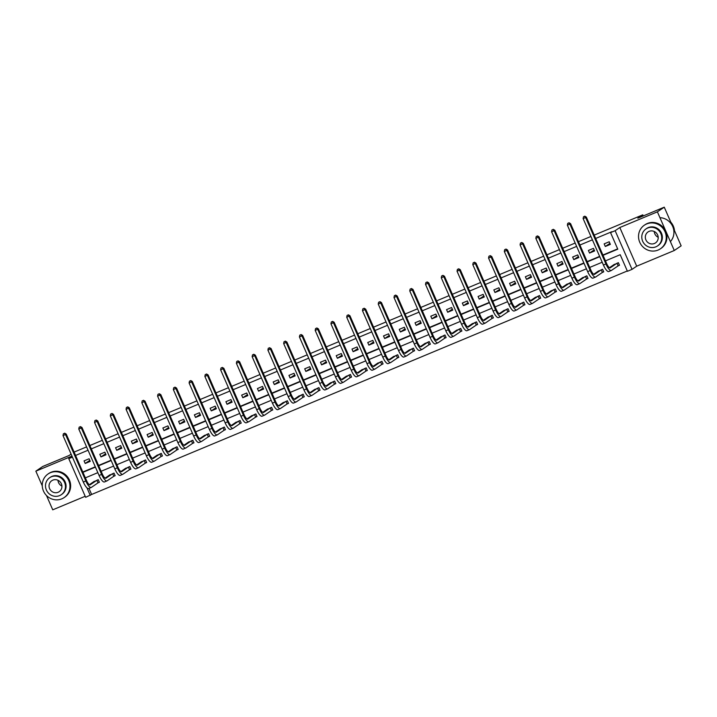<?xml version="1.0" encoding="UTF-8"?>
<svg xmlns="http://www.w3.org/2000/svg" width="717" height="717" viewBox="0 0 717 717"><rect width="100%" height="100%" fill="white"/><g stroke="black" fill="none" stroke-linecap="round" stroke-linejoin="round"><path stroke-width="1.08" d="M594.214 235.104L642.782 214.84L637.834 218.201L664.256 207.177L681.15 245.841L674.285 250.511L657.39 211.838L619.811 227.522L615.141 230.695L632.036 269.359L627.438 271.277L620.205 254.714L605.471 260.863M664.256 207.177L657.39 211.838M71.117 454.121L69.137 455.474L42.715 466.489L35.85 471.159L42.258 485.821M46.497 495.528L52.744 509.823L85.206 496.281M619.811 227.522L636.705 266.186L674.285 250.511M636.705 266.186L632.036 269.359M88.98 488.411L91.633 494.461L627.303 270.972M91.633 494.461L85.655 497.32L68.769 458.647L72.426 457.123M74.102 452.095L86.587 446.888M89.867 445.526L102.352 440.319M105.623 438.947L118.108 433.74M121.388 432.369L133.873 427.162M137.144 425.799L149.629 420.592M152.909 419.221L165.394 414.014M168.674 412.642L181.15 407.435M184.43 406.073L196.915 400.866M200.195 399.494L212.671 394.287M215.951 392.916L228.436 387.709M231.716 386.346L244.192 381.13M247.473 379.768L259.957 374.561M263.238 373.19L275.713 367.982M278.994 366.611L291.478 361.404M294.759 360.042L307.235 354.834M310.515 353.463L323 348.256M326.28 346.885L338.765 341.677M342.036 340.315L354.521 335.108M357.801 333.737L370.286 328.529M373.557 327.158L386.042 321.951M389.322 320.589L401.807 315.381M405.087 314.01L417.563 308.803M420.843 307.432L433.328 302.224M436.608 300.862L449.084 295.655M452.364 294.284L464.849 289.076M468.129 287.705L480.605 282.498M483.885 281.136L496.37 275.92M499.65 274.557L512.126 269.35M515.406 267.979L527.891 262.772M531.172 261.4L543.647 256.193M546.928 254.831L559.412 249.624M562.693 248.252L575.177 243.045M578.449 241.674L590.933 236.467M643.257 215.934L642.782 214.84M106.008 454.793L104.87 452.185L99.815 454.291L100.963 456.908L106.008 454.793M137.53 441.645L136.391 439.037L131.336 441.143L132.484 443.751L137.53 441.645M169.051 428.497L167.912 425.88L162.858 427.986L164.005 430.603L169.051 428.497M200.572 415.34L199.434 412.732L194.388 414.838L195.526 417.455L200.572 415.34M232.102 402.192L230.955 399.584L225.909 401.69L227.047 404.298L232.102 402.192M263.623 389.044L262.476 386.427L257.43 388.533L258.568 391.15L263.623 389.044M295.144 375.887L293.997 373.279L288.951 375.385L290.089 377.993L295.144 375.887M326.665 362.739L325.518 360.122L320.472 362.237L321.61 364.845L326.665 362.739M358.186 349.591L357.039 346.974L351.993 349.08L353.131 351.697L358.186 349.591M389.707 336.434L388.569 333.826L383.514 335.932L384.653 338.541L389.707 336.434M421.229 323.286L420.09 320.669L415.035 322.775L416.174 325.393L421.229 323.286M452.75 310.129L451.611 307.521L446.557 309.627L447.695 312.245L452.75 310.129M484.271 296.981L483.133 294.373L478.078 296.48L479.216 299.088L484.271 296.981M515.792 283.833L514.654 281.216L509.599 283.323L510.746 285.94L515.792 283.833M547.313 270.676L546.175 268.068L541.12 270.175L542.267 272.783L547.313 270.676M578.834 257.528L577.696 254.911L572.641 257.027L573.788 259.635L578.834 257.528M610.355 244.38L609.217 241.763L604.162 243.87L605.309 246.487L610.355 244.38M82.805 472.019L95.289 466.812M98.57 465.441L111.045 460.233M114.326 458.862L126.81 453.655M130.091 452.293L142.566 447.076M145.847 445.714L158.332 440.507M161.612 439.136L174.097 433.928M177.368 432.557L189.853 427.35M193.133 425.988L205.618 420.78M208.889 419.409L221.374 414.202M224.654 412.831L237.139 407.623M240.41 406.261L252.895 401.054M256.175 399.683L268.66 394.475M271.94 393.104L284.416 387.897M287.696 386.535L300.181 381.327M303.461 379.956L315.937 374.749M319.217 373.378L331.702 368.171M334.982 366.808L347.458 361.601M350.738 360.23L363.223 355.023M366.504 353.651L378.979 348.444M382.26 347.082L394.744 341.875M398.025 340.503L410.509 335.296M413.781 333.925L426.265 328.718M429.546 327.355L442.03 322.139M445.302 320.777L457.787 315.57M461.067 314.198L473.552 308.991M476.832 307.62L489.308 302.413M492.588 301.05L505.073 295.843M508.353 294.472L520.829 289.265M524.109 287.893L536.594 282.686M539.874 281.324L552.35 276.117M555.63 274.745L568.115 269.538M571.395 268.167L583.871 262.96M587.151 261.597L599.636 256.39M602.916 255.019L617.651 248.871M603.051 255.324L617.785 249.175L610.543 232.613L611.915 231.681L595.675 238.456M592.403 239.828L579.919 245.035M576.638 246.397L564.154 251.604M560.873 252.976L548.397 258.183M545.117 259.554L532.632 264.761M529.352 266.124L516.876 271.331M513.596 272.702L501.111 277.909M497.831 279.28L485.355 284.488M482.075 285.85L469.59 291.057M466.31 292.428L453.834 297.636M450.554 299.007L438.069 304.214M434.789 305.576L422.313 310.784M419.033 312.155L406.548 317.362M403.268 318.733L390.783 323.941M387.512 325.303L375.027 330.51M371.747 331.881L359.262 337.089M355.99 338.46L343.506 343.667M340.225 345.029L327.741 350.246M324.46 351.608L311.985 356.815M308.704 358.186L296.22 363.394M292.939 364.765L280.464 369.972M277.183 371.334L264.698 376.542M261.418 377.913L248.942 383.12M245.662 384.491L233.177 389.698M229.897 391.061L217.421 396.268M214.141 397.639L201.656 402.846M198.376 404.218L185.891 409.425M182.62 410.787L170.135 415.994M166.855 417.366L154.37 422.573M151.099 423.944L138.614 429.151M135.334 430.514L122.849 435.721M119.578 437.092L107.093 442.299M103.813 443.671L91.328 448.878M88.048 450.24L75.572 455.456M594.599 250.95L593.452 248.342L588.406 250.448L589.544 253.056L594.599 250.95M563.078 264.107L561.931 261.49L556.885 263.596L558.023 266.213L563.078 264.107M531.557 277.255L530.41 274.638L525.364 276.753L526.502 279.361L531.557 277.255M500.036 290.403L498.889 287.795L493.843 289.901L494.981 292.509L500.036 290.403M468.515 303.56L467.367 300.943L462.322 303.049L463.46 305.666L468.515 303.56M436.994 316.708L435.846 314.1L430.8 316.206L431.939 318.814L436.994 316.708M405.463 329.856L404.325 327.248L399.27 329.354L400.418 331.971L405.463 329.856M373.942 343.013L372.804 340.396L367.749 342.502L368.897 345.119L373.942 343.013M342.421 356.161L341.283 353.553L336.228 355.659L337.375 358.267L342.421 356.161M310.9 369.318L309.762 366.701L304.707 368.807L305.854 371.424L310.9 369.318M279.379 382.466L278.241 379.849L273.186 381.964L274.333 384.572L279.379 382.466M247.858 395.614L246.72 393.006L241.665 395.112L242.803 397.72L247.858 395.614M216.337 408.771L215.199 406.154L210.144 408.26L211.282 410.877L216.337 408.771M184.816 421.919L183.677 419.311L178.623 421.417L179.761 424.025L184.816 421.919M153.295 435.067L152.156 432.459L147.102 434.565L148.24 437.182L153.295 435.067M121.773 448.224L120.626 445.607L115.58 447.713L116.719 450.33L121.773 448.224M90.252 461.372L89.105 458.763L84.059 460.87L85.198 463.478L90.252 461.372M610.543 232.613L615.141 230.695M71.969 456.093L35.85 471.159M72.103 456.388L68.769 458.647M82.939 472.324L95.424 467.117M98.704 465.745L111.18 460.538M114.46 459.167L126.945 453.96M130.225 452.597L142.701 447.39M145.981 446.019L158.466 440.812M161.746 439.44L174.222 434.233M177.502 432.871L189.987 427.655M193.267 426.292L205.743 421.085M209.023 419.714L221.508 414.507M224.788 413.135L237.273 407.928M240.545 406.566L253.029 401.359M256.31 399.987L268.794 394.78M272.066 393.409L284.55 388.202M287.831 386.839L300.315 381.632M303.587 380.261L316.072 375.054M319.352 373.682L331.837 368.475M335.117 367.113L347.593 361.906M350.873 360.534L363.358 355.327M366.638 353.956L379.114 348.749M382.394 347.387L394.879 342.179M398.159 340.808L410.635 335.601M413.915 334.23L426.4 329.022M429.68 327.66L442.156 322.444M445.436 321.082L457.921 315.874M461.201 314.503L473.686 309.296M476.957 307.925L489.442 302.717M492.722 301.355L505.207 296.148M508.478 294.777L520.963 289.569M524.244 288.198L536.728 282.991M540.009 281.629L552.484 276.421M555.765 275.05L568.249 269.843M571.53 268.472L584.005 263.264M587.286 261.902L599.771 256.695M86.945 487.82L90.252 495.402M602.19 262.234L589.706 267.441M586.425 268.803L573.95 274.011M570.669 275.382L558.184 280.589M554.904 281.96L542.419 287.167M539.148 288.53L526.663 293.737M523.383 295.108L510.898 300.315M507.627 301.687L495.142 306.894M491.862 308.256L479.377 313.463M476.106 314.835L463.621 320.042M460.341 321.413L447.856 326.62M444.576 327.983L432.1 333.19M428.82 334.561L416.335 339.768M413.055 341.14L400.579 346.347M397.299 347.709L384.814 352.925M381.534 354.288L369.058 359.495M365.778 360.866L353.293 366.073M350.013 367.445L337.537 372.652M334.256 374.014L321.772 379.221M318.491 380.593L306.007 385.8M302.735 387.171L290.251 392.378M286.97 393.741L274.486 398.948M271.214 400.319L258.729 405.526M255.449 406.897L242.964 412.105M239.693 413.467L227.208 418.674M223.928 420.045L211.443 425.253M208.163 426.624L195.687 431.831M192.407 433.193L179.922 438.401M176.642 439.772L164.166 444.979M160.886 446.35L148.401 451.558M145.121 452.92L132.645 458.136M129.365 459.498L116.88 464.706M113.6 466.077L101.124 471.284M97.844 472.655L85.359 477.863M89.822 460.386L85.198 463.478M105.578 453.807L100.963 456.908M121.343 447.238L116.719 450.33M137.099 440.659L132.484 443.751M152.864 434.081L148.24 437.182M168.62 427.511L164.005 430.603M184.386 420.933L179.761 424.025M200.142 414.354L195.526 417.455M215.907 407.776L211.282 410.877M231.663 401.206L227.047 404.298M247.428 394.628L242.803 397.72M263.184 388.049L258.568 391.15M278.949 381.48L274.333 384.572M294.714 374.901L290.089 377.993M310.47 368.323L305.854 371.424M326.235 361.753L321.61 364.845M341.991 355.175L337.375 358.267M357.756 348.596L353.131 351.697M373.512 342.027L368.897 345.119M389.277 335.448L384.653 338.541M405.033 328.87L400.418 331.971M420.798 322.3L416.174 325.393M436.554 315.722L431.939 318.814M452.319 309.144L447.695 312.245M468.076 302.574L463.46 305.666M483.841 295.996L479.216 299.088M499.606 289.417L494.981 292.509M515.362 282.839L510.746 285.94M531.127 276.269L526.502 279.361M546.883 269.691L542.267 272.783M562.648 263.112L558.023 266.213M578.404 256.543L573.788 259.635M594.169 249.964L589.544 253.056M609.925 243.386L605.309 246.487M93.3 482.021L98.238 479.664L99.385 482.272L98.247 482.747M109.065 475.452L114.003 473.086L115.141 475.694L114.003 476.169M124.821 468.873L129.759 466.507L130.906 469.124L129.768 469.599M140.586 462.295L145.524 459.938L146.662 462.546L145.533 463.021M156.342 455.725L161.28 453.359L162.427 455.967L161.289 456.442M172.107 449.147L177.045 446.781L178.183 449.398L177.054 449.873M187.863 442.568L192.801 440.211L193.948 442.819L192.81 443.294M203.628 435.999L208.566 433.633L209.705 436.241L208.575 436.716M219.384 429.42L224.322 427.054L225.47 429.671L224.331 430.137M235.149 422.842L240.087 420.476L241.226 423.093L240.096 423.568M250.905 416.263L255.852 413.906L256.991 416.514L255.852 416.989M266.67 409.694L271.609 407.328L272.747 409.945L271.618 410.411M282.426 403.115L287.374 400.749L288.512 403.366L287.374 403.841M298.191 396.537L303.13 394.18L304.277 396.788L303.139 397.263M313.956 389.967L318.895 387.601L320.033 390.218L318.895 390.684M329.712 383.389L334.651 381.023L335.798 383.64L334.66 384.115M345.477 376.81L350.416 374.453L351.554 377.061L350.416 377.536M361.234 370.241L366.172 367.875L367.319 370.483L366.181 370.958M376.999 363.662L381.937 361.296L383.075 363.913L381.946 364.388M392.755 357.084L397.693 354.727L398.84 357.335L397.702 357.81M408.52 350.514L413.458 348.148L414.596 350.756L413.467 351.231M424.276 343.936L429.214 341.57L430.361 344.187L429.223 344.662M440.041 337.357L444.979 335L446.117 337.608L444.988 338.083M455.797 330.788L460.735 328.422L461.882 331.03L460.744 331.505M471.562 324.209L476.5 321.843L477.639 324.46L476.509 324.926M487.318 317.631L492.265 315.265L493.404 317.882L492.265 318.357M503.083 311.053L508.021 308.695L509.16 311.303L508.03 311.778M518.839 304.483L523.786 302.117L524.925 304.734L523.786 305.2M534.604 297.905L539.543 295.538L540.69 298.155L539.551 298.63M550.369 291.326L555.308 288.969L556.446 291.577L555.308 292.052M566.125 284.757L571.064 282.39L572.211 285.007L571.073 285.474M581.89 278.178L586.829 275.812L587.967 278.429L586.838 278.904M597.646 271.6L602.585 269.242L603.732 271.851L602.594 272.326M613.411 265.03L618.35 262.664L619.488 265.272L618.359 265.747M619.443 265.182L618.144 265.864L616.996 263.247L610.284 267.817A5.709 1.631 -112.6 0 1 610.203 267.862A5.709 1.631 -112.6 0 1 606.627 263.524L586.336 217.072L585.646 217.538L605.946 263.99A8.568 2.447 67.4 0 0 611.296 270.497A8.568 2.447 67.4 0 0 611.422 270.426L618.144 265.864M614.433 264.295L609.468 267.701M584.507 216.355L583.495 216.776L584.507 216.355L585.646 217.538L583.127 218.595L603.418 265.039A8.568 2.447 67.4 0 0 608.778 271.546A8.568 2.447 67.4 0 0 608.903 271.483M583.127 218.595L583.495 216.776M584.776 216.167L586.336 217.072M674.473 230.551A14.277 13.659 -124.2 0 0 670.825 222.198M658.17 237.273A6.623 6.336 55.8 0 1 654.263 231.519M658.098 250.063A14.277 13.659 -124.2 0 0 660.411 248.808A14.277 13.659 -124.2 0 0 664.408 230.498A14.277 13.659 -124.2 0 0 646.68 223.937A14.277 13.659 -124.2 0 0 644.359 225.192A14.277 13.659 -124.2 0 0 640.371 243.511A14.277 13.659 -124.2 0 0 658.098 250.063M660.411 248.808L661.101 248.342A14.277 13.659 -124.2 0 0 665.089 230.032A14.277 13.659 -124.2 0 0 647.37 223.471A14.277 13.659 -124.2 0 0 645.049 224.726L644.359 225.192M645.981 228.929L646.609 228.499A10.28 9.832 55.8 0 1 648.276 227.594A10.28 9.832 55.8 0 1 661.038 232.317A10.28 9.832 55.8 0 1 658.17 245.501L657.534 245.931A10.28 9.832 -124.2 0 0 660.411 232.747A10.28 9.832 -124.2 0 0 647.648 228.024A10.28 9.832 -124.2 0 0 645.981 228.929A10.28 9.832 -124.2 0 0 643.104 242.113A10.28 9.832 -124.2 0 0 655.867 246.836A10.28 9.832 -124.2 0 0 657.534 245.931M649.109 231.367A6.623 6.336 -124.2 0 0 646.178 240.446A6.623 6.336 -124.2 0 0 655.481 242.911A6.623 6.336 -124.2 0 0 649.109 231.367M670.395 241.602A14.277 13.659 -124.2 0 0 672.707 226.509A14.277 13.659 -124.2 0 0 659.954 217.699M61.886 486.054A6.623 6.336 55.8 0 1 57.978 480.3M61.805 498.844A14.277 13.659 -124.2 0 0 64.127 497.589A14.277 13.659 -124.2 0 0 68.124 479.279A14.277 13.659 -124.2 0 0 50.396 472.718A14.277 13.659 -124.2 0 0 48.075 473.973A14.277 13.659 -124.2 0 0 44.087 492.283A14.277 13.659 -124.2 0 0 61.805 498.844M64.127 497.589L64.817 497.123A14.277 13.659 -124.2 0 0 68.805 478.813A14.277 13.659 -124.2 0 0 51.077 472.252A14.277 13.659 -124.2 0 0 48.765 473.507L48.075 473.973M49.688 477.71L50.324 477.28A10.28 9.832 55.8 0 1 51.991 476.375A10.28 9.832 55.8 0 1 64.754 481.098A10.28 9.832 55.8 0 1 61.877 494.282L61.25 494.712A10.28 9.832 -124.2 0 0 64.127 481.528A10.28 9.832 -124.2 0 0 51.364 476.805A10.28 9.832 -124.2 0 0 49.688 477.71A10.28 9.832 -124.2 0 0 46.82 490.894A10.28 9.832 -124.2 0 0 59.583 495.617A10.28 9.832 -124.2 0 0 61.25 494.712M52.825 480.148A6.623 6.336 -124.2 0 0 49.894 489.227A6.623 6.336 -124.2 0 0 59.197 491.692A6.623 6.336 -124.2 0 0 52.825 480.148M603.687 271.752L602.379 272.433L601.24 269.825L594.527 274.387A5.709 1.631 -112.6 0 1 594.438 274.432A5.709 1.631 -112.6 0 1 590.871 270.094L570.571 223.65L569.89 224.116L590.181 270.56A8.568 2.447 67.4 0 0 595.54 277.067A8.568 2.447 67.4 0 0 595.666 277.004L602.379 272.433M598.668 270.874L593.712 274.279M568.742 222.933L567.73 223.354L568.742 222.933L569.89 224.116L567.362 225.165L587.653 271.618A8.568 2.447 67.4 0 0 593.013 278.124A8.568 2.447 67.4 0 0 593.138 278.053M567.362 225.165L567.73 223.354M569.02 222.745L570.571 223.65M587.922 278.33L586.623 279.012L585.475 276.403L578.762 280.965A5.709 1.631 -112.6 0 1 578.682 281.01A5.709 1.631 -112.6 0 1 575.106 276.672L554.815 230.22L554.124 230.686L574.425 277.138A8.568 2.447 67.4 0 0 579.775 283.645A8.568 2.447 67.4 0 0 579.901 283.573L586.623 279.012M582.912 277.452L577.947 280.858M552.986 229.503L551.973 229.924L552.986 229.503L554.124 230.686L551.606 231.743L571.897 278.196A8.568 2.447 67.4 0 0 577.257 284.703A8.568 2.447 67.4 0 0 577.382 284.631M551.606 231.743L551.973 229.924M553.255 229.323L554.815 230.22M572.166 284.909L570.857 285.59L569.719 282.973L563.006 287.544A5.709 1.631 -112.6 0 1 562.917 287.589A5.709 1.631 -112.6 0 1 559.35 283.251L539.05 236.798L538.368 237.264L558.66 283.717A8.568 2.447 67.4 0 0 564.019 290.224A8.568 2.447 67.4 0 0 564.145 290.152L570.857 285.59M567.147 284.022L562.191 287.427M537.221 236.081L536.208 236.502L537.221 236.081L538.368 237.264L535.841 238.322L556.132 284.766A8.568 2.447 67.4 0 0 561.492 291.272A8.568 2.447 67.4 0 0 561.617 291.21M535.841 238.322L536.208 236.502M537.499 235.893L539.05 236.798M556.401 291.478L555.101 292.169L553.954 289.551L547.241 294.113A5.709 1.631 -112.6 0 1 547.161 294.158A5.709 1.631 -112.6 0 1 543.585 289.82L523.293 243.377L522.603 243.843L542.903 290.286A8.568 2.447 67.4 0 0 548.254 296.793A8.568 2.447 67.4 0 0 548.38 296.73L555.101 292.169M551.391 290.6L546.426 294.006M521.456 242.66L520.452 243.081L521.456 242.66L522.603 243.843L520.076 244.891L540.376 291.344A8.568 2.447 67.4 0 0 545.736 297.851A8.568 2.447 67.4 0 0 545.861 297.779M520.076 244.891L520.452 243.081M521.734 242.471L523.293 243.377M540.645 298.057L539.336 298.738L538.198 296.13L531.476 300.692A5.709 1.631 -112.6 0 1 531.396 300.737A5.709 1.631 -112.6 0 1 527.829 296.399L507.528 249.946L506.847 250.412L527.138 296.865A8.568 2.447 67.4 0 0 532.498 303.372A8.568 2.447 67.4 0 0 532.623 303.3L539.336 298.738M535.626 297.179L530.661 300.584M505.7 249.229L504.687 249.659L505.7 249.229L506.847 250.412L504.32 251.47L524.611 297.922A8.568 2.447 67.4 0 0 529.971 304.429A8.568 2.447 67.4 0 0 530.096 304.358M504.32 251.47L504.687 249.659M505.978 249.05L507.528 249.946M524.88 304.635L523.571 305.317L522.433 302.699L515.72 307.27A5.709 1.631 -112.6 0 1 515.64 307.315A5.709 1.631 -112.6 0 1 512.063 302.977L491.772 256.525L491.082 256.991L511.373 303.443A8.568 2.447 67.4 0 0 516.733 309.95A8.568 2.447 67.4 0 0 516.858 309.878L523.571 305.317M519.87 303.748L514.905 307.163M489.935 255.808L488.931 256.229L489.935 255.808L491.082 256.991L488.555 258.048L508.855 304.492A8.568 2.447 67.4 0 0 514.206 310.999A8.568 2.447 67.4 0 0 514.331 310.936M488.555 258.048L488.931 256.229M490.213 255.619L491.772 256.525M509.124 311.205L507.815 311.895L506.677 309.278L499.955 313.84A5.709 1.631 -112.6 0 1 499.874 313.885A5.709 1.631 -112.6 0 1 496.307 309.547L476.007 263.103L475.326 263.569L495.617 310.022A8.568 2.447 67.4 0 0 500.977 316.52A8.568 2.447 67.4 0 0 501.102 316.457L507.815 311.895M504.105 310.327L499.14 313.732M474.179 262.386L473.166 262.807L474.179 262.386L475.326 263.569L472.799 264.618L493.09 311.07A8.568 2.447 67.4 0 0 498.449 317.577A8.568 2.447 67.4 0 0 498.575 317.506M472.799 264.618L473.166 262.807M474.448 262.198L476.007 263.103M493.359 317.783L492.05 318.465L490.912 315.856L484.199 320.418A5.709 1.631 -112.6 0 1 484.118 320.463A5.709 1.631 -112.6 0 1 480.542 316.125L460.251 269.673L459.561 270.139L479.852 316.591A8.568 2.447 67.4 0 0 485.212 323.098A8.568 2.447 67.4 0 0 485.337 323.035L492.05 318.465M488.349 316.905L483.383 320.311M458.414 268.965L457.41 269.386L458.414 268.965L459.561 270.139L457.034 271.196L477.334 317.649A8.568 2.447 67.4 0 0 482.684 324.156A8.568 2.447 67.4 0 0 482.81 324.084M457.034 271.196L457.41 269.386M458.692 268.776L460.251 269.673M477.603 324.362L476.294 325.043L475.156 322.426L468.434 326.997A5.709 1.631 -112.6 0 1 468.353 327.042A5.709 1.631 -112.6 0 1 464.777 322.704L444.486 276.251L443.805 276.717L464.096 323.17A8.568 2.447 67.4 0 0 469.456 329.677A8.568 2.447 67.4 0 0 469.581 329.605L476.294 325.043M472.584 323.475L467.618 326.889M442.658 275.534L441.645 275.955L442.658 275.534L443.805 276.717L441.278 277.775L461.569 324.227A8.568 2.447 67.4 0 0 466.928 330.725A8.568 2.447 67.4 0 0 467.054 330.662M441.278 277.775L441.645 275.955M442.927 275.346L444.486 276.251M461.838 330.931L460.529 331.621L459.391 329.004L452.678 333.566A5.709 1.631 -112.6 0 1 452.588 333.62A5.709 1.631 -112.6 0 1 449.021 329.282L428.73 282.83L428.04 283.296L448.331 329.748A8.568 2.447 67.4 0 0 453.691 336.255A8.568 2.447 67.4 0 0 453.816 336.183L460.529 331.621M456.819 330.053L451.862 333.459M426.893 282.113L425.889 282.534L426.893 282.113L428.04 283.296L425.513 284.344L445.813 330.797A8.568 2.447 67.4 0 0 451.163 337.304A8.568 2.447 67.4 0 0 451.289 337.232M425.513 284.344L425.889 282.534M427.171 281.924L428.73 282.83M446.082 337.51L444.773 338.191L443.626 335.583L436.913 340.145A5.709 1.631 -112.6 0 1 436.832 340.19A5.709 1.631 -112.6 0 1 433.256 335.852L412.965 289.399L412.284 289.874L432.575 336.318A8.568 2.447 67.4 0 0 437.935 342.825A8.568 2.447 67.4 0 0 438.06 342.762L444.773 338.191M441.063 336.632L436.097 340.037M411.137 288.691L410.124 289.112L411.137 288.691L412.284 289.874L409.757 290.923L430.048 337.375A8.568 2.447 67.4 0 0 435.407 343.882A8.568 2.447 67.4 0 0 435.533 343.81M409.757 290.923L410.124 289.112M411.406 288.503L412.965 289.399M430.317 344.088L429.008 344.769L427.87 342.161L421.157 346.723A5.709 1.631 -112.6 0 1 421.067 346.768A5.709 1.631 -112.6 0 1 417.5 342.43L397.209 295.978L396.519 296.444L416.81 342.896A8.568 2.447 67.4 0 0 422.17 349.403A8.568 2.447 67.4 0 0 422.295 349.331L429.008 344.769M425.298 343.21L420.341 346.616M395.372 295.261L394.359 295.682L395.372 295.261L396.519 296.444L393.992 297.501L414.283 343.954A8.568 2.447 67.4 0 0 419.642 350.452A8.568 2.447 67.4 0 0 419.768 350.389M393.992 297.501L394.359 295.682M395.65 295.072L397.209 295.978M414.551 350.667L413.252 351.348L412.105 348.731L405.392 353.293A5.709 1.631 -112.6 0 1 405.311 353.347A5.709 1.631 -112.6 0 1 401.735 349.009L381.444 302.556L380.754 303.022L401.054 349.475A8.568 2.447 67.4 0 0 406.414 355.982A8.568 2.447 67.4 0 0 406.539 355.91L413.252 351.348M409.541 349.779L404.576 353.185M379.616 301.839L378.603 302.26L379.616 301.839L380.754 303.022L378.235 304.071L398.527 350.523A8.568 2.447 67.4 0 0 403.886 357.03A8.568 2.447 67.4 0 0 404.012 356.967M378.235 304.071L378.603 302.26M379.885 301.651L381.444 302.556M398.795 357.236L397.487 357.917L396.349 355.309L389.636 359.871A5.709 1.631 -112.6 0 1 389.546 359.916A5.709 1.631 -112.6 0 1 385.979 355.578L365.679 309.135L364.998 309.601L385.289 356.044A8.568 2.447 67.4 0 0 390.648 362.551A8.568 2.447 67.4 0 0 390.774 362.488L397.487 357.917M393.776 356.358L388.82 359.764M363.851 308.418L362.838 308.839L363.851 308.418L364.998 309.601L362.47 310.649L382.761 357.102A8.568 2.447 67.4 0 0 388.121 363.609A8.568 2.447 67.4 0 0 388.247 363.537M362.47 310.649L362.838 308.839M364.128 308.229L365.679 309.135M383.03 363.815L381.731 364.496L380.584 361.888L373.871 366.45A5.709 1.631 -112.6 0 1 373.79 366.495A5.709 1.631 -112.6 0 1 370.214 362.157L349.923 315.704L349.233 316.17L369.533 362.623A8.568 2.447 67.4 0 0 374.883 369.13A8.568 2.447 67.4 0 0 375.009 369.058L381.731 364.496M378.02 362.936L373.055 366.342M348.095 314.987L347.082 315.408L348.095 314.987L349.233 316.17L346.714 317.228L367.005 363.68A8.568 2.447 67.4 0 0 372.365 370.187A8.568 2.447 67.4 0 0 372.49 370.115M346.714 317.228L347.082 315.408M348.363 314.808L349.923 315.704M367.274 370.393L365.966 371.074L364.828 368.457L358.115 373.028A5.709 1.631 -112.6 0 1 358.025 373.073A5.709 1.631 -112.6 0 1 354.458 368.735L334.158 322.283L333.477 322.749L353.768 369.201A8.568 2.447 67.4 0 0 359.127 375.708A8.568 2.447 67.4 0 0 359.253 375.636L365.966 371.074M362.255 369.506L357.299 372.912M332.329 321.566L331.317 321.987L332.329 321.566L333.477 322.749L330.949 323.806L351.24 370.25A8.568 2.447 67.4 0 0 356.6 376.757A8.568 2.447 67.4 0 0 356.725 376.694M330.949 323.806L331.317 321.987M332.607 321.377L334.158 322.283M351.509 376.963L350.21 377.644L349.062 375.036L342.35 379.598A5.709 1.631 -112.6 0 1 342.269 379.643A5.709 1.631 -112.6 0 1 338.693 375.305L318.402 328.861L317.712 329.327L338.012 375.771A8.568 2.447 67.4 0 0 343.362 382.278A8.568 2.447 67.4 0 0 343.488 382.215L350.21 377.644M346.499 376.084L341.534 379.49M316.573 328.144L315.561 328.565L316.573 328.144L317.712 329.327L315.184 330.376L335.484 376.828A8.568 2.447 67.4 0 0 340.844 383.335A8.568 2.447 67.4 0 0 340.969 383.263M315.184 330.376L315.561 328.565M316.842 327.956L318.402 328.861M335.753 383.541L334.445 384.222L333.306 381.614L326.593 386.176A5.709 1.631 -112.6 0 1 326.504 386.221A5.709 1.631 -112.6 0 1 322.937 381.883L302.637 335.431L301.956 335.897L322.247 382.349A8.568 2.447 67.4 0 0 327.606 388.856A8.568 2.447 67.4 0 0 327.732 388.784L334.445 384.222M330.734 382.663L325.778 386.069M300.808 334.714L299.796 335.135L300.808 334.714L301.956 335.897L299.428 336.954L319.719 383.407A8.568 2.447 67.4 0 0 325.079 389.914A8.568 2.447 67.4 0 0 325.204 389.842M299.428 336.954L299.796 335.135M301.086 334.534L302.637 335.431M319.988 390.12L318.689 390.801L317.541 388.184L310.828 392.755A5.709 1.631 -112.6 0 1 310.748 392.799A5.709 1.631 -112.6 0 1 307.172 388.462L286.881 342.009L286.191 342.475L306.491 388.928A8.568 2.447 67.4 0 0 311.841 395.434A8.568 2.447 67.4 0 0 311.967 395.363L318.689 390.801M314.978 389.232L310.013 392.638M285.043 341.292L284.04 341.713L285.043 341.292L286.191 342.475L283.663 343.533L303.963 389.976A8.568 2.447 67.4 0 0 309.314 396.483A8.568 2.447 67.4 0 0 309.448 396.42M283.663 343.533L284.04 341.713M285.321 341.104L286.881 342.009M304.232 396.689L302.924 397.379L301.785 394.762L295.063 399.324A5.709 1.631 -112.6 0 1 294.983 399.369A5.709 1.631 -112.6 0 1 291.416 395.031L271.116 348.587L270.434 349.054L290.726 395.497A8.568 2.447 67.4 0 0 296.085 402.004A8.568 2.447 67.4 0 0 296.211 401.941L302.924 397.379M299.213 395.811L294.248 399.217M269.287 347.87L268.275 348.292L269.287 347.87L270.434 349.054L267.907 350.102L288.198 396.555A8.568 2.447 67.4 0 0 293.558 403.062A8.568 2.447 67.4 0 0 293.683 402.99M267.907 350.102L268.275 348.292M269.565 347.682L271.116 348.587M288.467 403.268L287.159 403.949L286.02 401.341L279.307 405.903A5.709 1.631 -112.6 0 1 279.227 405.947A5.709 1.631 -112.6 0 1 275.651 401.61L255.36 355.157L254.669 355.623L274.961 402.076A8.568 2.447 67.4 0 0 280.32 408.582A8.568 2.447 67.4 0 0 280.446 408.511L287.159 403.949M283.457 402.389L278.492 405.795M253.522 354.44L252.518 354.861L253.522 354.44L254.669 355.623L252.142 356.681L272.442 403.133A8.568 2.447 67.4 0 0 277.793 409.64A8.568 2.447 67.4 0 0 277.918 409.568M252.142 356.681L252.518 354.861M253.8 354.261L255.36 355.157M272.711 409.846L271.402 410.527L270.264 407.91L263.542 412.481A5.709 1.631 -112.6 0 1 263.462 412.526A5.709 1.631 -112.6 0 1 259.895 408.188L239.595 361.735L238.913 362.202L259.204 408.654A8.568 2.447 67.4 0 0 264.564 415.161A8.568 2.447 67.4 0 0 264.69 415.089L271.402 410.527M267.692 408.959L262.727 412.374M237.766 361.018L236.753 361.44L237.766 361.018L238.913 362.202L236.386 363.259L256.677 409.703A8.568 2.447 67.4 0 0 262.037 416.21A8.568 2.447 67.4 0 0 262.162 416.147M236.386 363.259L236.753 361.44M238.035 360.83L239.595 361.735M256.946 416.416L255.637 417.106L254.499 414.489L247.786 419.051A5.709 1.631 -112.6 0 1 247.706 419.095A5.709 1.631 -112.6 0 1 244.13 414.758L223.838 368.314L223.148 368.78L243.439 415.233A8.568 2.447 67.4 0 0 248.799 421.73A8.568 2.447 67.4 0 0 248.924 421.668L255.637 417.106M251.936 415.537L246.971 418.943M222.001 367.597L220.997 368.018L222.001 367.597L223.148 368.78L220.621 369.829L240.921 416.281A8.568 2.447 67.4 0 0 246.272 422.788A8.568 2.447 67.4 0 0 246.397 422.716M220.621 369.829L220.997 368.018M222.279 367.409L223.838 368.314M241.19 422.994L239.881 423.675L238.734 421.067L232.021 425.629A5.709 1.631 -112.6 0 1 231.941 425.674A5.709 1.631 -112.6 0 1 228.365 421.336L208.073 374.883L207.392 375.35L227.683 421.802A8.568 2.447 67.4 0 0 233.043 428.309A8.568 2.447 67.4 0 0 233.168 428.246L239.881 423.675M236.171 422.116L231.206 425.522M206.245 374.175L205.232 374.597L206.245 374.175L207.392 375.35L204.865 376.407L225.156 422.86A8.568 2.447 67.4 0 0 230.515 429.366A8.568 2.447 67.4 0 0 230.641 429.295M204.865 376.407L205.232 374.597M206.514 373.987L208.073 374.883M225.425 429.573L224.116 430.254L222.978 427.637L216.265 432.208A5.709 1.631 -112.6 0 1 216.175 432.252A5.709 1.631 -112.6 0 1 212.608 427.915L192.317 381.462L191.627 381.928L211.918 428.381A8.568 2.447 67.4 0 0 217.278 434.887A8.568 2.447 67.4 0 0 217.403 434.816L224.116 430.254M220.406 428.685L215.45 432.1M190.48 380.745L189.476 381.166L190.48 380.745L191.627 381.928L189.1 382.986L209.4 429.429A8.568 2.447 67.4 0 0 214.75 435.936A8.568 2.447 67.4 0 0 214.876 435.873M189.1 382.986L189.476 381.166M190.758 380.557L192.317 381.462M209.669 436.142L208.36 436.832L207.213 434.215L200.5 438.777A5.709 1.631 -112.6 0 1 200.419 438.822A5.709 1.631 -112.6 0 1 196.843 434.493L176.552 388.04L175.871 388.506L196.162 434.959A8.568 2.447 67.4 0 0 201.522 441.466A8.568 2.447 67.4 0 0 201.647 441.394L208.36 436.832M204.65 435.264L199.685 438.67M174.724 387.323L173.711 387.745L174.724 387.323L175.871 388.506L173.344 389.555L193.635 436.008A8.568 2.447 67.4 0 0 198.994 442.514A8.568 2.447 67.4 0 0 199.12 442.443M173.344 389.555L173.711 387.745M174.993 387.135L176.552 388.04M193.904 442.721L192.595 443.402L191.457 440.794L184.744 445.356A5.709 1.631 -112.6 0 1 184.654 445.4A5.709 1.631 -112.6 0 1 181.087 441.063L160.796 394.61L160.106 395.085L180.397 441.529A8.568 2.447 67.4 0 0 185.757 448.035A8.568 2.447 67.4 0 0 185.882 447.973L192.595 443.402M188.885 441.842L183.928 445.248M158.959 393.902L157.946 394.323L158.959 393.902L160.106 395.085L157.579 396.134L177.87 442.586A8.568 2.447 67.4 0 0 183.229 449.093A8.568 2.447 67.4 0 0 183.355 449.021M157.579 396.134L157.946 394.323M159.237 393.714L160.796 394.61M178.139 449.299L176.839 449.98L175.692 447.372L168.979 451.934A5.709 1.631 -112.6 0 1 168.898 451.979A5.709 1.631 -112.6 0 1 165.322 447.641L145.031 401.188L144.341 401.654L164.641 448.107A8.568 2.447 67.4 0 0 170.001 454.614A8.568 2.447 67.4 0 0 170.126 454.542L176.839 449.98M173.129 448.421L168.163 451.827M143.203 400.471L142.19 400.893L143.203 400.471L144.341 401.654L141.823 402.712L162.114 449.165A8.568 2.447 67.4 0 0 167.473 455.662A8.568 2.447 67.4 0 0 167.599 455.6M141.823 402.712L142.19 400.893M143.472 400.283L145.031 401.188M162.383 455.878L161.074 456.559L159.936 453.942L153.223 458.504A5.709 1.631 -112.6 0 1 153.133 458.557A5.709 1.631 -112.6 0 1 149.566 454.219L129.266 407.767L128.585 408.233L148.876 454.686A8.568 2.447 67.4 0 0 154.236 461.192A8.568 2.447 67.4 0 0 154.361 461.121L161.074 456.559M157.364 454.99L152.407 458.396M127.438 407.05L126.425 407.471L127.438 407.05L128.585 408.233L126.058 409.282L146.349 455.734A8.568 2.447 67.4 0 0 151.708 462.241A8.568 2.447 67.4 0 0 151.834 462.178M126.058 409.282L126.425 407.471M127.716 406.862L129.266 407.767M146.618 462.447L145.318 463.128L144.171 460.52L137.458 465.082A5.709 1.631 -112.6 0 1 137.377 465.127A5.709 1.631 -112.6 0 1 133.801 460.789L113.51 414.345L112.82 414.811L133.12 461.255A8.568 2.447 67.4 0 0 138.471 467.762A8.568 2.447 67.4 0 0 138.596 467.699L145.318 463.128M141.607 461.569L136.642 464.974M111.682 413.628L110.669 414.05L111.682 413.628L112.82 414.811L110.301 415.86L130.593 462.313A8.568 2.447 67.4 0 0 135.952 468.819A8.568 2.447 67.4 0 0 136.078 468.748M110.301 415.86L110.669 414.05M111.951 413.44L113.51 414.345M130.861 469.026L129.553 469.707L128.415 467.099L121.702 471.661A5.709 1.631 -112.6 0 1 121.612 471.705A5.709 1.631 -112.6 0 1 118.045 467.367L97.745 420.915L97.064 421.381L117.355 467.834A8.568 2.447 67.4 0 0 122.715 474.34A8.568 2.447 67.4 0 0 122.84 474.269L129.553 469.707M125.842 468.147L120.886 471.553M95.917 420.198L94.904 420.619L95.917 420.198L97.064 421.381L94.536 422.438L114.828 468.891A8.568 2.447 67.4 0 0 120.187 475.398A8.568 2.447 67.4 0 0 120.313 475.326M94.536 422.438L94.904 420.619M96.195 420.019L97.745 420.915M115.096 475.604L113.797 476.285L112.65 473.668L105.937 478.239A5.709 1.631 -112.6 0 1 105.856 478.284A5.709 1.631 -112.6 0 1 102.28 473.946L81.989 427.493L81.299 427.959L101.599 474.412A8.568 2.447 67.4 0 0 106.95 480.919A8.568 2.447 67.4 0 0 107.075 480.847L113.797 476.285M110.086 474.717L105.121 478.122M80.161 426.776L79.148 427.198L80.161 426.776L81.299 427.959L78.771 429.017L99.071 475.461A8.568 2.447 67.4 0 0 104.431 481.967A8.568 2.447 67.4 0 0 104.557 481.905M78.771 429.017L79.148 427.198M80.429 426.588L81.989 427.493M99.34 482.174L98.032 482.855L96.894 480.247L90.181 484.809A5.709 1.631 -112.6 0 1 90.091 484.853A5.709 1.631 -112.6 0 1 86.524 480.515L66.224 434.072L65.543 434.538L85.834 480.982A8.568 2.447 67.4 0 0 91.193 487.488A8.568 2.447 67.4 0 0 91.319 487.426L98.032 482.855M94.321 481.295L89.365 484.701M64.396 433.355L63.383 433.776L64.396 433.355L65.543 434.538L63.015 435.586L83.306 482.039A8.568 2.447 67.4 0 0 88.666 488.546A8.568 2.447 67.4 0 0 88.791 488.474M63.015 435.586L63.383 433.776M64.673 433.167L66.224 434.072M605.946 263.99L603.418 265.039M590.181 270.56L587.653 271.618M574.425 277.138L571.897 278.196M558.66 283.717L556.132 284.766M542.903 290.286L540.376 291.344M527.138 296.865L524.611 297.922M511.373 303.443L508.855 304.492M495.617 310.022L493.09 311.07M479.852 316.591L477.334 317.649M464.096 323.17L461.569 324.227M448.331 329.748L445.813 330.797M432.575 336.318L430.048 337.375M416.81 342.896L414.283 343.954M401.054 349.475L398.527 350.523M385.289 356.044L382.761 357.102M369.533 362.623L367.005 363.68M353.768 369.201L351.24 370.25M338.012 375.771L335.484 376.828M322.247 382.349L319.719 383.407M306.491 388.928L303.963 389.976M290.726 395.497L288.198 396.555M274.961 402.076L272.442 403.133M259.204 408.654L256.677 409.703M243.439 415.233L240.921 416.281M227.683 421.802L225.156 422.86M211.918 428.381L209.4 429.429M196.162 434.959L193.635 436.008M180.397 441.529L177.87 442.586M164.641 448.107L162.114 449.165M148.876 454.686L146.349 455.734M133.12 461.255L130.593 462.313M117.355 467.834L114.828 468.891M101.599 474.412L99.071 475.461M85.834 480.982L83.306 482.039M611.296 270.497L608.778 271.546M595.54 277.067L593.013 278.124M579.775 283.645L577.257 284.703M564.019 290.224L561.492 291.272M548.254 296.793L545.736 297.851M532.498 303.372L529.971 304.429M516.733 309.95L514.206 310.999M500.977 316.52L498.449 317.577M485.212 323.098L482.684 324.156M469.456 329.677L466.928 330.725M453.691 336.255L451.163 337.304M437.935 342.825L435.407 343.882M422.17 349.403L419.642 350.452M406.414 355.982L403.886 357.03M390.648 362.551L388.121 363.609M374.883 369.13L372.365 370.187M359.127 375.708L356.6 376.757M343.362 382.278L340.844 383.335M327.606 388.856L325.079 389.914M311.841 395.434L309.314 396.483M296.085 402.004L293.558 403.062M280.32 408.582L277.793 409.64M264.564 415.161L262.037 416.21M248.799 421.73L246.272 422.788M233.043 428.309L230.515 429.366M217.278 434.887L214.75 435.936M201.522 441.466L198.994 442.514M185.757 448.035L183.229 449.093M170.001 454.614L167.473 455.662M154.236 461.192L151.708 462.241M138.471 467.762L135.952 468.819M122.715 474.34L120.187 475.398M106.95 480.919L104.431 481.967M91.193 487.488L88.666 488.546"/></g></svg>
